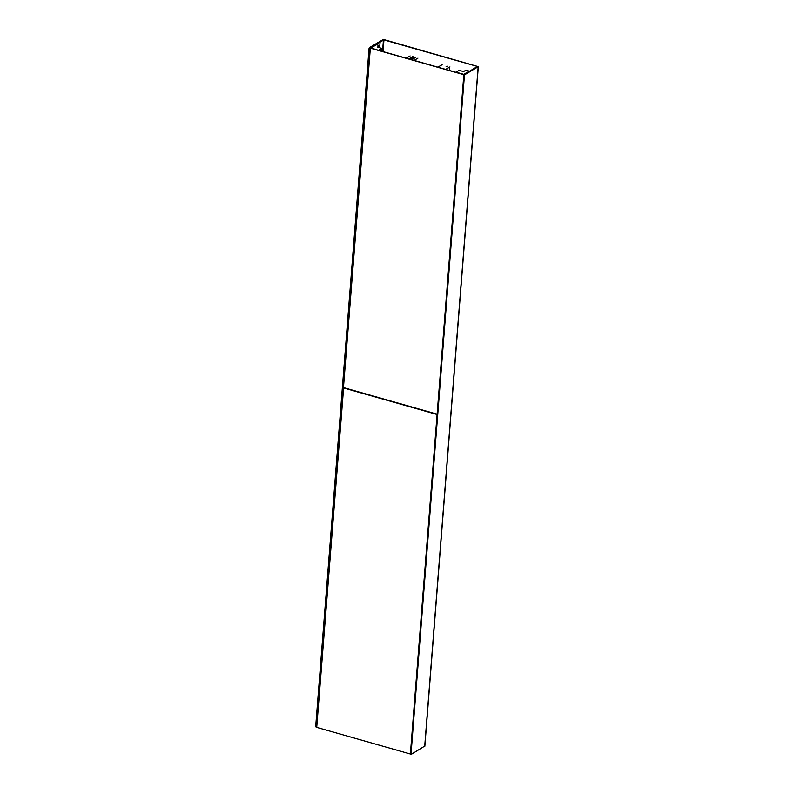 <?xml version="1.0" encoding="UTF-8"?>
<svg xmlns="http://www.w3.org/2000/svg" width="794" height="794" viewBox="0 0 794 794"><rect width="100%" height="100%" fill="white"/><g stroke="black" fill="none" stroke-linecap="round" stroke-linejoin="round"><path stroke-width="1.19" d="M369.478 47.59L369.051 48.484L369.686 48.662L370.113 47.769L369.478 47.59L382.817 39.75L384.316 39.7L478.325 66.656L464.837 74.676L464.421 75.569L411.044 753.834L411.352 754.3L424.721 746.072M343.623 387.809L316.727 727.383L411.352 754.3M410.687 754.082L410.409 753.655L411.044 753.834M370.113 47.769L383.949 39.918L477.412 66.458L464.202 74.497L464.837 74.676M473.323 69.138L463.736 74.378L464.421 75.569M463.785 75.39L410.409 753.655M315.675 726.748L316.627 727.393L315.675 726.748L369.051 48.484M369.686 48.662L316.31 726.927M379.413 42.459L370.282 47.829L379.413 42.459M380.048 42.648L379.651 47.749L379.77 45.715L376.435 44.772L370.947 47.987L378.629 50.35M378.649 50.181L381.755 48.355L381.527 51.173M381.755 48.355L377.398 47.114L379.77 45.715M459.19 70.348L456.084 72.175L463.775 74.358L469.254 71.132L465.919 70.19L463.547 71.589L459.19 70.348M445.712 69.396L449.94 66.914M437.891 67.182L442.119 64.691M449.543 70.011L449.513 67.788M447.816 66.239L446.119 66.577M408.831 58.925L412.662 56.672L414.131 57.059L412.662 56.672L414.111 57.059L410.25 59.332M410.121 55.927L406.26 58.19M417.942 58.151L414.081 60.413M414.2 57.089L415.52 57.486L411.699 59.739M415.193 57.386L414.111 57.059L415.193 57.386M436.988 414.329L344.159 387.958M437.097 414.518L343.445 387.919M463.726 74.517L370.907 48.156M370.361 47.997L343.465 387.581L437.127 414.18M464.073 74.775L370.183 48.106M478.177 66.845L424.691 746.459M383.949 39.918L383.026 51.6M383.452 39.928L382.539 51.461M478.325 66.656L424.84 746.281"/></g></svg>

